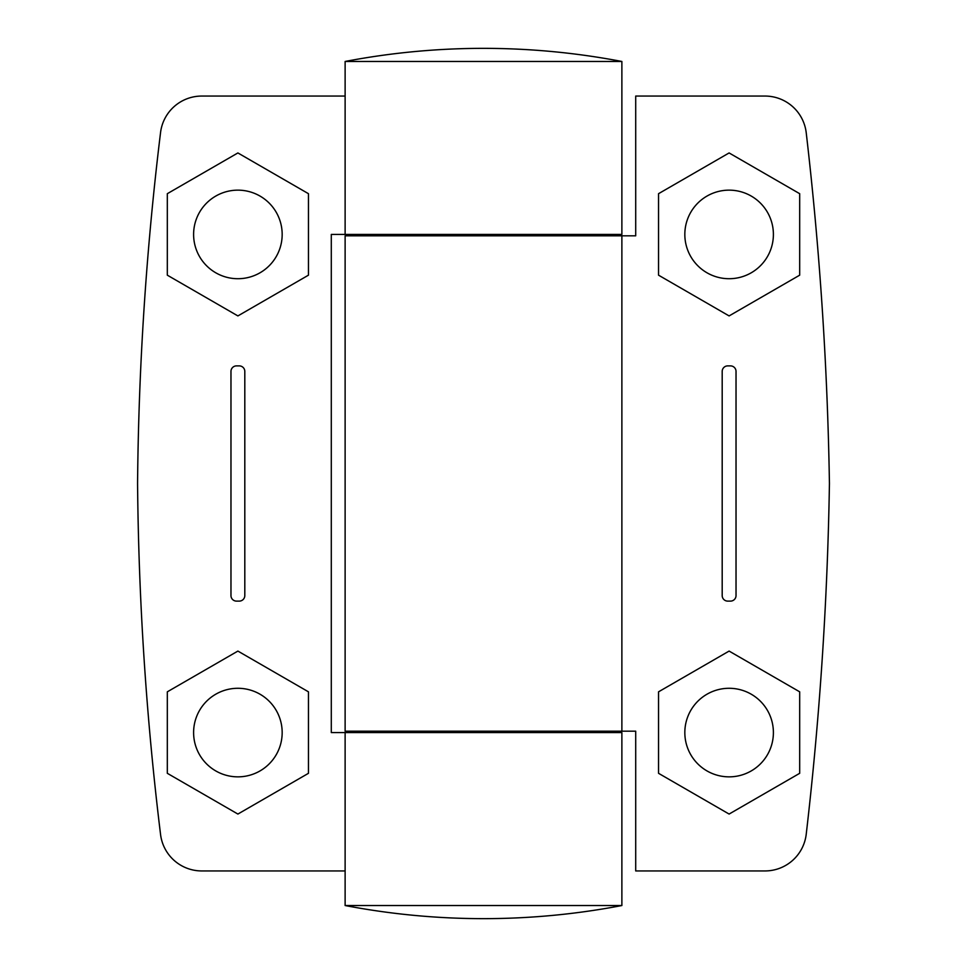<?xml version="1.0" encoding="UTF-8"?>
<svg xmlns="http://www.w3.org/2000/svg" width="967" height="967" viewBox="0 0 967 967"><rect width="100%" height="100%" fill="white"/><g stroke="black" fill="none" stroke-linecap="round" stroke-linejoin="round"><path stroke-width="1.45" d="M773.395 234.425A44.277 44.277 0 0 0 706.974 196.083A44.277 44.277 0 0 0 706.974 272.779A44.277 44.277 0 0 0 773.395 234.425M722.192 595.587A5.536 5.536 0 0 0 727.728 601.111L730.496 601.111A5.536 5.536 0 0 0 736.032 595.587L736.032 371.413A5.536 5.536 0 0 0 730.496 365.889L727.728 365.889A5.536 5.536 0 0 0 722.192 371.413L722.192 595.587M658.539 773.31L729.106 814.057L799.685 773.31L799.685 691.828L729.106 651.081L658.539 691.828L658.539 773.31M658.539 275.172L729.106 315.919L799.685 275.172L799.685 193.69L729.106 152.943L658.539 193.69L658.539 275.172M621.878 731.185L635.706 731.185L635.706 870.941L764.994 870.941A41.508 41.508 0 0 0 806.224 834.231A3528.498 3528.498 0 0 0 829.432 483.5A3528.498 3528.498 0 0 0 806.224 132.769A41.508 41.508 0 0 0 764.994 96.059L635.706 96.059L635.706 235.815L345.122 235.815L345.122 731.185L621.878 731.185L621.878 235.815M236.504 365.889L239.272 365.889A5.536 5.536 0 0 1 244.808 371.413L244.808 595.587A5.536 5.536 0 0 1 239.272 601.111L236.504 601.111A5.536 5.536 0 0 1 230.968 595.587L230.968 371.413A5.536 5.536 0 0 1 236.504 365.889M345.122 905.535C390.837 914.262 436.963 918.638 483.5 918.65A736.552 736.552 0 0 0 621.878 905.535L345.122 905.535L345.122 732.575L331.294 732.575L331.294 234.425L621.878 234.425L621.878 61.465L345.122 61.465A736.552 736.552 0 0 1 483.5 48.35C530.037 48.362 576.163 52.738 621.878 61.465M282.171 732.575A44.277 44.277 0 0 0 215.75 694.221A44.277 44.277 0 0 0 215.75 770.917A44.277 44.277 0 0 0 282.171 732.575M167.315 691.828L237.894 651.081L308.461 691.828L308.461 773.31L237.894 814.057L167.315 773.31L167.315 691.828M282.171 234.425A44.277 44.277 0 0 0 215.75 196.083A44.277 44.277 0 0 0 215.75 272.779A44.277 44.277 0 0 0 282.171 234.425M237.894 152.943L308.461 193.69L308.461 275.172L237.894 315.919L167.315 275.172L167.315 193.69L237.894 152.943M345.122 898.621L345.122 870.941L201.765 870.941A41.508 41.508 0 0 1 160.558 834.485A3113.377 3113.377 0 0 1 137.568 483.5A3113.377 3113.377 0 0 1 160.558 132.515A41.508 41.508 0 0 1 201.765 96.059L345.122 96.059L345.122 68.379M621.878 905.535L621.878 732.575L345.122 732.575M773.395 732.575A44.277 44.277 0 0 0 706.974 694.221A44.277 44.277 0 0 0 706.974 770.917A44.277 44.277 0 0 0 773.395 732.575M484.878 732.575L484.878 731.185M482.122 732.575L482.122 731.185M484.878 235.815L484.878 234.425M482.122 235.815L482.122 234.425M345.122 234.425L345.122 61.465"/></g></svg>

